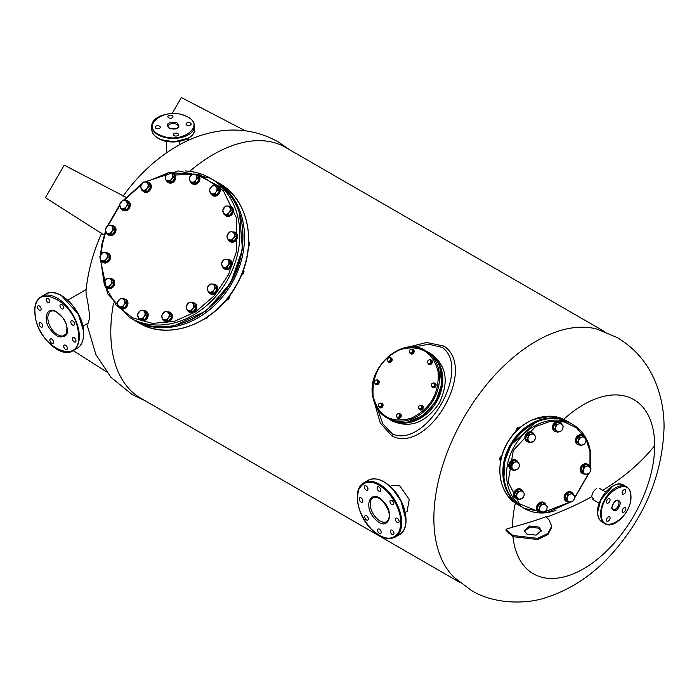 <?xml version="1.0" encoding="UTF-8"?>
<svg xmlns="http://www.w3.org/2000/svg" width="699" height="699" viewBox="0 0 699 699"><rect width="100%" height="100%" fill="white"/><g stroke="black" fill="none" stroke-linecap="round" stroke-linejoin="round"><path stroke-width="1.05" d="M593.879 498.658A6.501 3.748 -60 0 1 592.341 498.946M289.666 149.796L278.176 141.862C260.893 132.233 242.466 128.494 222.894 130.643C207.673 132.417 193.186 137.135 179.433 144.78L172.906 148.599C153.824 160.648 137.179 176.532 122.989 196.244M101.757 233.02C93.142 252.156 87.891 271.544 85.994 291.177L86.178 294.646C87.637 300.666 88.825 308.18 89.717 317.18L88.336 323.069L82.866 326.223M536.264 341.138A144.798 83.6 -60 0 1 597.575 329.281L617.173 337.582C634.054 347.665 646.461 361.654 654.395 379.54C660.939 394.629 664.164 410.645 664.05 427.596C662.381 475.215 644.452 517.88 610.279 555.6C591.45 575.932 569.93 589.947 545.701 597.662C527.352 604.102 494.298 604.731 471.257 590.332L454.263 577.505A144.798 83.6 -60 0 1 433.869 518.475A144.798 83.6 -60 0 1 536.264 341.138M605.745 491.974L599.663 488.461M563.682 419.391A100.525 58.034 -60 0 1 654.675 445.656A100.525 58.034 -60 0 1 587.623 566.312A100.525 58.034 -60 0 1 512.97 536.753M506.024 529.274L512.786 535.486L537.645 538.344L547.876 533.494L551.712 526.181L551.712 527.343L547.867 534.656L537.636 539.506L512.786 536.657L506.024 530.436L506.024 529.274L512.516 527.142A100.525 58.034 -60 0 1 515.355 503.097M512.516 527.142C524.669 523.909 535.862 520.423 546.094 516.683L549.178 520.152L551.712 526.181M593.163 499.724L591.773 496.718C592.044 493.337 593.573 490.689 596.369 488.758M536.15 422.091L511.161 444.87L504.818 461.157L503.927 477.906M439.767 366.958L441.698 384.153L435.818 401.558L423.14 415.582L407.989 421.995M239.591 213.413L242.457 249.421L230.696 282.946L206.327 310.828L174.933 325.419M604.565 331.597L285.568 147.428A144.798 83.6 120 0 0 213.169 154.601A144.798 83.6 120 0 0 189.7 171.299M113.509 303.27A144.798 83.6 120 0 0 110.783 331.938A144.798 83.6 120 0 0 140.77 398.229L459.767 582.398M390.208 486.39L392.052 485.324L399.854 485.91L409.212 499.436L407.106 511.388L405.254 512.463M407.604 347.272L426.6 342.475L443.961 346.092C478.107 368.434 428.435 454.464 392.008 436.071L380.195 422.834L374.865 403.987M526.784 534.062L524.276 530.567L529.554 526.006L538.877 527.081L541.384 530.567L536.098 535.128L526.784 534.062M524.337 531.153L530.025 527.072L538.877 528.243L541.323 531.153M431.126 353.904L428.557 352.418A38.768 31.647 -60 0 1 436.901 401.27A38.768 31.647 -60 0 1 390.697 420.055A38.768 31.647 -60 0 1 389.797 419.566L389.264 419.251A38.768 31.647 -60 0 0 389.797 419.566L392.357 421.043C410.156 428.67 425.752 422.755 439.155 403.297C449.3 381.969 446.626 365.507 431.126 353.904L428.557 352.418A38.768 31.647 -60 0 0 428.024 352.121M377.652 409.264L382.834 423.874L392.357 433.974C425.813 448.959 472.043 368.932 442.327 347.438L428.81 344.24L413.563 347.053M133.745 319.941L138.664 322.789A80.525 65.75 -60 0 0 235.86 285.926A80.525 65.75 -60 0 0 219.18 183.321L219.18 183.321C250.294 200.028 258.263 249.246 235.991 286.005C215.301 323.663 168.695 341.383 138.664 322.789L138.664 322.789C168.686 341.383 215.301 323.672 235.991 286.005M215.047 180.936L219.18 183.321L215.047 180.936A80.525 65.75 -60 0 1 231.727 283.541A80.525 65.75 -60 0 1 134.531 320.404L138.664 322.789M104.195 235.109L45.435 197.668L64.212 165.156L126.012 197.31M245.366 130.835L181.347 97.528L172.094 113.553M187.166 138.909L188.8 140.106M73.212 350.627L106.3 371.711M392.357 421.043L389.797 419.566M383.061 501.104L383.166 501.218C395.914 513.826 387.561 532.804 375.241 519.2L375.136 519.086C362.379 506.478 370.741 487.5 383.061 501.104M387.316 491.572L387.22 491.467C374.489 479.846 365.061 479.06 358.954 489.117C355.223 501.664 359.234 514.866 370.986 528.741L371.082 528.837C383.812 540.467 393.231 541.244 399.347 531.188C403.078 518.649 399.068 505.438 387.316 491.572M377.696 529.484A2.569 1.485 60 0 1 378.098 529.012A2.569 1.485 60 0 1 380.378 530.06A2.569 1.485 60 0 1 381.069 532.979A2.569 1.485 60 0 1 380.667 533.451A2.569 1.485 60 0 1 378.386 532.402A2.569 1.485 60 0 1 377.696 529.484M364.799 516.098A2.569 1.485 60 0 1 365.201 515.626A2.569 1.485 60 0 1 367.482 516.675A2.569 1.485 60 0 1 368.172 519.593A2.569 1.485 60 0 1 367.77 520.065A2.569 1.485 60 0 1 365.49 519.016A2.569 1.485 60 0 1 364.799 516.098M359.33 498.204A2.569 1.485 60 0 1 359.732 497.732A2.569 1.485 60 0 1 362.012 498.78A2.569 1.485 60 0 1 362.694 501.699A2.569 1.485 60 0 1 362.292 502.17A2.569 1.485 60 0 1 360.011 501.122A2.569 1.485 60 0 1 359.33 498.204M364.476 486.286A2.569 1.485 60 0 1 364.878 485.814A2.569 1.485 60 0 1 367.158 486.862A2.569 1.485 60 0 1 367.84 489.781A2.569 1.485 60 0 1 367.438 490.261A2.569 1.485 60 0 1 365.158 489.204A2.569 1.485 60 0 1 364.476 486.286M377.233 487.325A2.569 1.485 60 0 1 377.635 486.854A2.569 1.485 60 0 1 379.915 487.902A2.569 1.485 60 0 1 380.597 490.829A2.569 1.485 60 0 1 380.195 491.301A2.569 1.485 60 0 1 377.914 490.252A2.569 1.485 60 0 1 377.233 487.325M390.121 500.711A2.569 1.485 60 0 1 390.523 500.239A2.569 1.485 60 0 1 392.803 501.288A2.569 1.485 60 0 1 393.493 504.215A2.569 1.485 60 0 1 393.091 504.687A2.569 1.485 60 0 1 390.811 503.638A2.569 1.485 60 0 1 390.121 500.711M395.599 518.606A2.569 1.485 60 0 1 396.001 518.134A2.569 1.485 60 0 1 398.281 519.182A2.569 1.485 60 0 1 398.972 522.109A2.569 1.485 60 0 1 398.57 522.581A2.569 1.485 60 0 1 396.289 521.533A2.569 1.485 60 0 1 395.599 518.606M390.453 530.524A2.569 1.485 60 0 1 390.855 530.052A2.569 1.485 60 0 1 393.135 531.1A2.569 1.485 60 0 1 393.825 534.019A2.569 1.485 60 0 1 393.423 534.499A2.569 1.485 60 0 1 391.143 533.451A2.569 1.485 60 0 1 390.453 530.524M67.253 328.783L67.235 328.609C66.256 323.855 66.816 324.214 63.382 318.281L55.649 311.177C49.393 309.01 46.274 311.64 46.265 319.059L46.283 319.233C46.256 324.991 50.118 330.802 57.868 336.665C65.19 337.669 68.319 335.039 67.253 328.783M78.402 333.746L78.393 333.598C76.593 300.255 30.8 279.617 35.116 314.096L35.125 314.244C36.925 347.586 82.718 368.224 78.402 333.746M40.682 322.685A2.569 1.485 60 0 1 42.517 324.921A2.569 1.485 60 0 1 42.167 327.106A2.569 1.485 60 0 1 41.084 327.088A2.569 1.485 60 0 1 39.249 324.852A2.569 1.485 60 0 1 39.598 322.667A2.569 1.485 60 0 1 40.682 322.685M39.127 305.865A2.569 1.485 60 0 1 40.961 308.093A2.569 1.485 60 0 1 40.612 310.277A2.569 1.485 60 0 1 39.528 310.26A2.569 1.485 60 0 1 37.694 308.023A2.569 1.485 60 0 1 38.043 305.839A2.569 1.485 60 0 1 39.127 305.865M47.785 298.324A2.569 1.485 60 0 1 49.62 300.561A2.569 1.485 60 0 1 49.271 302.746A2.569 1.485 60 0 1 48.187 302.719A2.569 1.485 60 0 1 46.352 300.491A2.569 1.485 60 0 1 46.702 298.298A2.569 1.485 60 0 1 47.785 298.324M61.573 304.493A2.569 1.485 60 0 1 63.417 306.73A2.569 1.485 60 0 1 63.067 308.914A2.569 1.485 60 0 1 61.984 308.888A2.569 1.485 60 0 1 60.149 306.66A2.569 1.485 60 0 1 60.498 304.476A2.569 1.485 60 0 1 61.573 304.493M72.434 320.754A2.569 1.485 60 0 1 74.269 322.99A2.569 1.485 60 0 1 73.919 325.175A2.569 1.485 60 0 1 72.836 325.157A2.569 1.485 60 0 1 71.001 322.921A2.569 1.485 60 0 1 71.35 320.736A2.569 1.485 60 0 1 72.434 320.754M73.989 337.582A2.569 1.485 60 0 1 75.824 339.819A2.569 1.485 60 0 1 75.475 342.003A2.569 1.485 60 0 1 74.391 341.986A2.569 1.485 60 0 1 72.556 339.749A2.569 1.485 60 0 1 72.906 337.565A2.569 1.485 60 0 1 73.989 337.582M65.33 345.123A2.569 1.485 60 0 1 67.165 347.351A2.569 1.485 60 0 1 66.816 349.544A2.569 1.485 60 0 1 65.741 349.517A2.569 1.485 60 0 1 63.897 347.281A2.569 1.485 60 0 1 64.247 345.096A2.569 1.485 60 0 1 65.33 345.123M51.534 338.954A2.569 1.485 60 0 1 53.369 341.182A2.569 1.485 60 0 1 53.019 343.375A2.569 1.485 60 0 1 51.944 343.349A2.569 1.485 60 0 1 50.101 341.112A2.569 1.485 60 0 1 50.459 338.928A2.569 1.485 60 0 1 51.534 338.954M176.812 122.648L176.934 122.701C181.05 127.419 178.577 129.402 169.516 128.66L169.394 128.607C165.279 123.898 167.751 121.906 176.812 122.648M185.191 115.851L185.095 115.816C163.907 106.344 138.551 127.131 161.137 135.457L161.233 135.501C182.422 144.973 207.778 124.177 185.191 115.851M161.233 139.686L174.165 141.845L188.075 138.227M155.624 126.379A2.569 1.485 180 0 1 158.498 125.82A2.569 1.485 180 0 1 160.289 127.227A2.569 1.485 180 0 1 159.826 128.074A2.569 1.485 180 0 1 156.952 128.642A2.569 1.485 180 0 1 155.161 127.227A2.569 1.485 180 0 1 155.624 126.379M168.337 115.894A2.569 1.485 180 0 1 171.211 115.326A2.569 1.485 180 0 1 173.002 116.742A2.569 1.485 180 0 1 172.539 117.589A2.569 1.485 180 0 1 169.674 118.157A2.569 1.485 180 0 1 167.874 116.742A2.569 1.485 180 0 1 168.337 115.894M186.502 123.234A2.569 1.485 180 0 1 189.377 122.675A2.569 1.485 180 0 1 191.168 124.081A2.569 1.485 180 0 1 190.705 124.938A2.569 1.485 180 0 1 187.83 125.497A2.569 1.485 180 0 1 186.039 124.081A2.569 1.485 180 0 1 186.502 123.234M173.789 133.719A2.569 1.485 180 0 1 176.664 133.16A2.569 1.485 180 0 1 178.455 134.566A2.569 1.485 180 0 1 177.992 135.423A2.569 1.485 180 0 1 175.117 135.982A2.569 1.485 180 0 1 173.326 134.566A2.569 1.485 180 0 1 173.789 133.719M620.598 502.869L620.598 502.974C617.54 511.336 614.543 513.022 611.608 508.059L611.608 507.946C614.666 499.593 617.663 497.898 620.598 502.869M630.813 497.05L630.813 496.963C631.73 474.577 600.572 492.48 601.393 513.87L601.393 513.957C600.476 536.351 631.634 518.44 630.813 497.05M608.261 498.841A2.569 1.485 -60 0 1 609.545 498.71A2.569 1.485 -60 0 1 609.939 500.772A2.569 1.485 -60 0 1 608.261 503.027A2.569 1.485 -60 0 1 606.985 503.158A2.569 1.485 -60 0 1 606.592 501.104A2.569 1.485 -60 0 1 608.261 498.841M623.945 489.789A2.569 1.485 -60 0 1 625.221 489.667A2.569 1.485 -60 0 1 625.614 491.72A2.569 1.485 -60 0 1 623.945 493.983A2.569 1.485 -60 0 1 622.66 494.106A2.569 1.485 -60 0 1 622.267 492.052A2.569 1.485 -60 0 1 623.945 489.789M623.945 507.893A2.569 1.485 -60 0 1 625.221 507.762A2.569 1.485 -60 0 1 625.614 509.824A2.569 1.485 -60 0 1 623.945 512.079A2.569 1.485 -60 0 1 622.66 512.21A2.569 1.485 -60 0 1 622.267 510.156A2.569 1.485 -60 0 1 623.945 507.893M608.261 516.945A2.569 1.485 -60 0 1 609.545 516.814A2.569 1.485 -60 0 1 609.939 518.868A2.569 1.485 -60 0 1 608.261 521.131A2.569 1.485 -60 0 1 606.985 521.262A2.569 1.485 -60 0 1 606.592 519.2A2.569 1.485 -60 0 1 608.261 516.945M589.965 467.072L589.982 451.397L586.103 439.47M585.666 438.64L576.623 427.893L564.189 421.925L549.886 421.488L535.478 426.626L513.258 450.479L508.138 482.109L519.401 503.839L541.105 512.507M542.913 512.516L569.301 502.415M574.735 497.478L588.514 473.599M511.074 467.43L512.55 462.773L514.988 462.17A4.273 3.512 -60 0 1 518.475 462.913A4.273 3.512 -60 0 1 519.287 464.652A4.273 3.512 -60 0 1 519.121 466.766L518.055 468.907L513.826 470.488L509.545 466.548L511.021 461.89L515.242 460.309L519.532 464.258L519.121 466.766A4.273 3.512 -60 0 1 516.264 469.885A4.273 3.512 -60 0 1 512.778 469.143L509.545 466.548M513.826 470.488L512.778 469.143A4.273 3.512 -60 0 1 512.14 465.289A4.273 3.512 -60 0 1 514.988 462.17L516.771 461.191M512.55 462.773L511.021 461.89M521.026 489.335A5.277 4.334 120 0 0 520.816 489.213A5.277 4.334 120 0 0 515.722 490.025A5.277 4.334 120 0 0 513.66 495.469A5.277 4.334 120 0 0 515.539 498.343A5.277 4.334 120 0 0 515.757 498.457M517.828 499.077A5.277 4.334 -60 0 1 515.967 498.588A5.277 4.334 -60 0 1 514.08 495.713A5.277 4.334 -60 0 1 516.142 490.27A5.277 4.334 -60 0 1 521.236 489.449A5.277 4.334 -60 0 1 522.931 491.563M515.906 496.491L517.374 491.834L519.811 491.231A4.273 3.512 -60 0 1 523.306 491.974A4.273 3.512 -60 0 1 524.119 493.712A4.273 3.512 -60 0 1 523.944 495.827L522.887 497.968L518.658 499.549L514.377 495.608L515.845 490.951L520.073 489.37L524.355 493.319L523.944 495.827A4.273 3.512 -60 0 1 521.096 498.946A4.273 3.512 -60 0 1 517.61 498.204L514.377 495.608M518.658 499.549L517.61 498.204A4.273 3.512 -60 0 1 516.963 494.35A4.273 3.512 -60 0 1 519.811 491.231L521.603 490.252M517.374 491.834L515.845 490.951M571.52 492.218A5.277 4.334 120 0 0 571.31 492.087A5.277 4.334 120 0 0 566.216 492.909A5.277 4.334 120 0 0 564.154 498.352A5.277 4.334 120 0 0 566.041 501.227A5.277 4.334 120 0 0 566.26 501.34M568.331 501.952A5.277 4.334 -60 0 1 566.461 501.471A5.277 4.334 -60 0 1 564.582 498.597A5.277 4.334 -60 0 1 566.636 493.153A5.277 4.334 -60 0 1 571.738 492.332A5.277 4.334 -60 0 1 573.425 494.446M538.824 509.72L540.292 505.071L542.73 504.468A4.273 3.512 -60 0 1 546.225 505.202A4.273 3.512 -60 0 1 547.037 506.95A4.273 3.512 -60 0 1 546.863 509.064L545.805 511.196L541.576 512.786L537.286 508.837L538.763 504.189L542.992 502.598L547.273 506.548L546.863 509.064A4.273 3.512 -60 0 1 544.014 512.175A4.273 3.512 -60 0 1 540.528 511.441L537.286 508.837M541.576 512.786L540.528 511.441A4.273 3.512 -60 0 1 539.881 507.579A4.273 3.512 -60 0 1 542.73 504.468L544.521 503.481M540.292 505.071L538.763 504.189M587.606 464.354A5.277 4.334 120 0 0 587.405 464.223A5.277 4.334 120 0 0 582.302 465.036A5.277 4.334 120 0 0 580.249 470.488A5.277 4.334 120 0 0 582.127 473.354A5.277 4.334 120 0 0 582.346 473.468M584.416 474.088A5.277 4.334 -60 0 1 582.555 473.599A5.277 4.334 -60 0 1 580.668 470.733A5.277 4.334 -60 0 1 582.73 465.281A5.277 4.334 -60 0 1 587.824 464.468A5.277 4.334 -60 0 1 589.519 466.583M582.783 435.294A5.277 4.334 120 0 0 582.573 435.162A5.277 4.334 120 0 0 577.479 435.975A5.277 4.334 120 0 0 575.417 441.427A5.277 4.334 120 0 0 577.304 444.293A5.277 4.334 120 0 0 577.514 444.407M579.593 445.027A5.277 4.334 -60 0 1 577.724 444.538A5.277 4.334 -60 0 1 575.836 441.672A5.277 4.334 -60 0 1 577.898 436.22A5.277 4.334 -60 0 1 582.992 435.407A5.277 4.334 -60 0 1 584.687 437.522M516.194 460.274A5.277 4.334 120 0 0 515.984 460.152A5.277 4.334 120 0 0 510.89 460.964A5.277 4.334 120 0 0 508.828 466.408A5.277 4.334 120 0 0 510.716 469.282A5.277 4.334 120 0 0 510.925 469.396M513.005 470.016A5.277 4.334 -60 0 1 511.135 469.527A5.277 4.334 -60 0 1 509.248 466.652A5.277 4.334 -60 0 1 511.31 461.209A5.277 4.334 -60 0 1 516.412 460.388A5.277 4.334 -60 0 1 518.099 462.502M543.936 502.572A5.277 4.334 120 0 0 543.735 502.441A5.277 4.334 120 0 0 538.632 503.254A5.277 4.334 120 0 0 536.579 508.706A5.277 4.334 120 0 0 538.457 511.572A5.277 4.334 120 0 0 538.676 511.685M540.746 512.306A5.277 4.334 -60 0 1 538.877 511.817A5.277 4.334 -60 0 1 536.998 508.942A5.277 4.334 -60 0 1 539.06 503.498A5.277 4.334 -60 0 1 544.154 502.686A5.277 4.334 -60 0 1 545.849 504.8M566.4 499.374L567.876 494.717L570.314 494.114A4.273 3.512 -60 0 1 573.8 494.857A4.273 3.512 -60 0 1 574.613 496.596A4.273 3.512 -60 0 1 574.447 498.71L573.381 500.851L569.161 502.432L564.871 498.483L566.347 493.835L570.567 492.253L574.858 496.203L574.447 498.71A4.273 3.512 -60 0 1 571.599 501.83A4.273 3.512 -60 0 1 568.104 501.087L564.871 498.483M569.161 502.432L568.104 501.087A4.273 3.512 -60 0 1 567.466 497.234A4.273 3.512 -60 0 1 570.314 494.114L572.105 493.136M567.876 494.717L566.347 493.835M554.744 429.212L556.221 424.564L558.658 423.952A4.273 3.512 -60 0 1 562.145 424.695A4.273 3.512 -60 0 1 562.957 426.442A4.273 3.512 -60 0 1 562.791 428.548L561.725 430.689L557.496 432.279L553.215 428.33L554.691 423.681L558.912 422.091L563.202 426.041L562.791 428.548A4.273 3.512 -60 0 1 559.943 431.667A4.273 3.512 -60 0 1 556.448 430.933L553.215 428.33M557.496 432.279L556.448 430.933A4.273 3.512 -60 0 1 555.81 427.072A4.273 3.512 -60 0 1 558.658 423.952L560.449 422.974M556.221 424.564L554.691 423.681M527.168 439.557L528.636 434.909L531.074 434.306A4.273 3.512 -60 0 1 534.569 435.04A4.273 3.512 -60 0 1 535.373 436.788A4.273 3.512 -60 0 1 535.207 438.902L534.141 441.034L529.921 442.624L525.631 438.675L527.107 434.027L531.336 432.436L535.617 436.386L535.207 438.902A4.273 3.512 -60 0 1 532.358 442.021A4.273 3.512 -60 0 1 528.863 441.279L525.631 438.675M529.921 442.624L528.863 441.279A4.273 3.512 -60 0 1 528.226 437.425A4.273 3.512 -60 0 1 531.074 434.306L532.865 433.328M528.636 434.909L527.107 434.027M582.494 471.502L583.962 466.853L586.4 466.25A4.273 3.512 -60 0 1 589.895 466.984A4.273 3.512 -60 0 1 590.707 468.732A4.273 3.512 -60 0 1 590.533 470.846L589.475 472.978L585.246 474.569L580.965 470.619L582.433 465.971L586.662 464.381L590.943 468.33L590.533 470.846A4.273 3.512 -60 0 1 587.684 473.966A4.273 3.512 -60 0 1 584.198 473.223L580.965 470.619M585.246 474.569L584.198 473.223A4.273 3.512 -60 0 1 583.551 469.37A4.273 3.512 -60 0 1 586.4 466.25L588.191 465.272M583.962 466.853L582.433 465.971M577.662 442.441L579.139 437.792L581.577 437.19A4.273 3.512 -60 0 1 585.063 437.923A4.273 3.512 -60 0 1 585.876 439.671A4.273 3.512 -60 0 1 585.71 441.785L584.644 443.917L580.415 445.508L576.133 441.558L577.601 436.91L581.83 435.32L586.12 439.269L585.71 441.785A4.273 3.512 -60 0 1 582.852 444.905A4.273 3.512 -60 0 1 579.366 444.162L576.133 441.558M580.415 445.508L579.366 444.162A4.273 3.512 -60 0 1 578.728 440.309A4.273 3.512 -60 0 1 581.577 437.19L583.359 436.211M579.139 437.792L577.601 436.91M532.28 432.41A5.277 4.334 120 0 0 532.079 432.279A5.277 4.334 120 0 0 526.976 433.1A5.277 4.334 120 0 0 524.923 438.544A5.277 4.334 120 0 0 526.801 441.41A5.277 4.334 120 0 0 527.02 441.532M529.091 442.144A5.277 4.334 -60 0 1 527.221 441.654A5.277 4.334 -60 0 1 525.342 438.789A5.277 4.334 -60 0 1 527.396 433.336A5.277 4.334 -60 0 1 532.498 432.524A5.277 4.334 -60 0 1 534.193 434.638M559.864 422.056A5.277 4.334 120 0 0 559.654 421.934A5.277 4.334 120 0 0 554.56 422.746A5.277 4.334 120 0 0 552.498 428.19A5.277 4.334 120 0 0 554.386 431.065A5.277 4.334 120 0 0 554.595 431.178M556.675 431.799A5.277 4.334 -60 0 1 554.805 431.309A5.277 4.334 -60 0 1 552.926 428.435A5.277 4.334 -60 0 1 554.98 422.991A5.277 4.334 -60 0 1 560.082 422.179A5.277 4.334 -60 0 1 561.769 424.293M515.591 431.79L516.517 429.186L518.142 427.281L520.755 426.993M519.488 428.059L518.142 427.281M500.388 462.668L499.741 458.107L502.004 455.399M501.096 458.894L499.741 458.107M438.09 371.615C432.786 351.518 420.099 344.196 400.038 349.649C380.64 359.164 371.676 374.699 373.135 396.254C378.447 416.351 391.125 423.673 411.187 418.22C430.584 408.705 439.557 393.17 438.09 371.615M388.522 361.584L387.333 360.265L387.971 358.246L388.74 357.818A1.852 1.512 120 0 1 390.523 359.802L390.339 360.894L391.003 361.278L391.65 359.26L389.797 357.556L390.986 358.884L390.523 359.802A1.852 1.512 120 0 1 389.291 361.156L388.522 361.584L389.177 361.968L391.003 361.278M391.65 359.26L390.986 358.884M390.339 360.894L389.291 361.156A1.852 1.512 120 0 1 388.74 357.818L389.797 357.556M388.74 362.117A2.42 1.975 -60 0 0 388.862 362.204A2.42 1.975 -60 0 0 391.195 361.82A2.42 1.975 -60 0 0 392.148 359.321A2.42 1.975 -60 0 0 391.291 358.002A2.42 1.975 -60 0 0 391.16 357.94M389.955 357.652A2.42 1.975 120 0 1 391.029 357.853A2.42 1.975 120 0 1 391.886 359.172A2.42 1.975 120 0 1 390.942 361.671A2.42 1.975 120 0 1 388.609 362.056A2.42 1.975 120 0 1 387.77 360.824M410.488 353.257L409.308 351.929L409.946 349.919L410.715 349.491A1.852 1.512 120 0 1 412.489 351.475L412.314 352.558L412.978 352.943L413.616 350.933L411.772 349.229L412.952 350.548L412.489 351.475A1.852 1.512 120 0 1 411.257 352.829L410.488 353.257L411.152 353.633L412.978 352.943M413.616 350.933L412.952 350.548M412.314 352.558L411.257 352.829A1.852 1.512 120 0 1 410.715 349.491L411.772 349.229M428.697 363.76L427.508 362.44L428.146 360.431L428.915 359.994A1.852 1.512 120 0 1 430.698 361.977L430.514 363.069L431.178 363.454L431.825 361.435L429.972 359.732L431.161 361.06L430.698 361.977A1.852 1.512 120 0 1 429.466 363.331L428.697 363.76L429.352 364.144L431.178 363.454M431.825 361.435L431.161 361.06M430.514 363.069L429.466 363.331A1.852 1.512 120 0 1 428.915 359.994L429.972 359.732M375.643 383.882L374.463 382.554L375.101 380.544L375.87 380.116A1.852 1.512 120 0 1 377.652 382.1L377.469 383.192L378.133 383.568L378.771 381.558L376.927 379.854L378.115 381.173L377.652 382.1A1.852 1.512 120 0 1 376.412 383.454L375.643 383.882L376.307 384.267L378.133 383.568M378.771 381.558L378.115 381.173M377.469 383.192L376.412 383.454A1.852 1.512 120 0 1 375.87 380.116L376.927 379.854M379.417 407.071L378.229 405.752L378.875 403.742L379.644 403.314A1.852 1.512 120 0 1 381.418 405.298L381.243 406.381L381.899 406.766L382.545 404.747L380.702 403.043L381.881 404.372L381.418 405.298A1.852 1.512 120 0 1 380.186 406.643L379.417 407.071L380.081 407.456L381.899 406.766M382.545 404.747L381.881 404.372M381.243 406.381L380.186 406.643A1.852 1.512 120 0 1 379.644 403.314L380.702 403.043M419.592 409.256L418.404 407.928L419.051 405.918L419.819 405.49A1.852 1.512 120 0 1 421.593 407.473L421.418 408.557L422.074 408.941L422.72 406.932L420.877 405.219L422.056 406.547L421.593 407.473A1.852 1.512 120 0 1 420.361 408.819L419.592 409.256L420.256 409.631L422.074 408.941M422.72 406.932L422.056 406.547M421.418 408.557L420.361 408.819A1.852 1.512 120 0 1 419.819 405.49L420.877 405.219M397.617 417.583L396.438 416.263L397.076 414.245L397.845 413.817A1.852 1.512 120 0 1 399.618 415.8L399.444 416.892L400.108 417.277L400.745 415.258L398.902 413.555L400.081 414.874L399.618 415.8A1.852 1.512 120 0 1 398.386 417.154L397.617 417.583L398.281 417.967L400.108 417.277M400.745 415.258L400.081 414.874M399.444 416.892L398.386 417.154A1.852 1.512 120 0 1 397.845 413.817L398.902 413.555M432.463 386.958L431.283 385.638L431.921 383.62L432.69 383.192A1.852 1.512 120 0 1 434.463 385.175L434.289 386.267L434.953 386.652L435.591 384.633L433.747 382.93L434.927 384.249L434.463 385.175A1.852 1.512 120 0 1 433.231 386.53L432.463 386.958L433.127 387.342L434.953 386.652M435.591 384.633L434.927 384.249M434.289 386.267L433.231 386.53A1.852 1.512 120 0 1 432.69 383.192L433.747 382.93M410.715 353.79A2.42 1.975 -60 0 0 410.837 353.869A2.42 1.975 -60 0 0 413.17 353.484A2.42 1.975 -60 0 0 414.114 350.985A2.42 1.975 -60 0 0 413.258 349.675A2.42 1.975 -60 0 0 413.126 349.605M411.929 349.317A2.42 1.975 120 0 1 413.004 349.526A2.42 1.975 120 0 1 413.86 350.837A2.42 1.975 120 0 1 412.908 353.336A2.42 1.975 120 0 1 410.584 353.72A2.42 1.975 120 0 1 409.745 352.497M428.915 364.301A2.42 1.975 -60 0 0 429.037 364.38A2.42 1.975 -60 0 0 431.37 363.996A2.42 1.975 -60 0 0 432.323 361.497A2.42 1.975 -60 0 0 431.466 360.177A2.42 1.975 -60 0 0 431.335 360.116M430.13 359.828A2.42 1.975 120 0 1 431.204 360.029A2.42 1.975 120 0 1 432.061 361.348A2.42 1.975 120 0 1 431.117 363.847A2.42 1.975 120 0 1 428.784 364.231A2.42 1.975 120 0 1 427.945 363.008M375.87 384.415A2.42 1.975 -60 0 0 375.992 384.494A2.42 1.975 -60 0 0 378.325 384.109A2.42 1.975 -60 0 0 379.277 381.61A2.42 1.975 -60 0 0 378.421 380.3A2.42 1.975 -60 0 0 378.29 380.23M377.084 379.941A2.42 1.975 120 0 1 378.159 380.151A2.42 1.975 120 0 1 379.015 381.462A2.42 1.975 120 0 1 378.072 383.961A2.42 1.975 120 0 1 375.739 384.345A2.42 1.975 120 0 1 374.9 383.122M379.636 407.613A2.42 1.975 -60 0 0 379.767 407.692A2.42 1.975 -60 0 0 382.091 407.307A2.42 1.975 -60 0 0 383.043 404.808A2.42 1.975 -60 0 0 382.187 403.489A2.42 1.975 -60 0 0 382.056 403.428M380.859 403.14A2.42 1.975 120 0 1 381.934 403.349A2.42 1.975 120 0 1 382.79 404.66A2.42 1.975 120 0 1 381.837 407.159A2.42 1.975 120 0 1 379.505 407.543A2.42 1.975 120 0 1 378.666 406.32M419.811 409.789A2.42 1.975 -60 0 0 419.942 409.867A2.42 1.975 -60 0 0 422.266 409.483A2.42 1.975 -60 0 0 423.218 406.984A2.42 1.975 -60 0 0 422.362 405.673A2.42 1.975 -60 0 0 422.231 405.603M421.034 405.315A2.42 1.975 120 0 1 422.109 405.525A2.42 1.975 120 0 1 422.965 406.835A2.42 1.975 120 0 1 422.013 409.334A2.42 1.975 120 0 1 419.68 409.719A2.42 1.975 120 0 1 418.841 408.496M397.845 418.116A2.42 1.975 -60 0 0 397.967 418.203A2.42 1.975 -60 0 0 400.3 417.819A2.42 1.975 -60 0 0 401.243 415.32A2.42 1.975 -60 0 0 400.387 414A2.42 1.975 -60 0 0 400.256 413.93M399.059 413.651A2.42 1.975 120 0 1 400.134 413.852A2.42 1.975 120 0 1 400.99 415.171A2.42 1.975 120 0 1 400.038 417.67A2.42 1.975 120 0 1 397.714 418.054A2.42 1.975 120 0 1 396.866 416.822M432.69 387.491A2.42 1.975 -60 0 0 432.812 387.569A2.42 1.975 -60 0 0 435.145 387.194A2.42 1.975 -60 0 0 436.089 384.686A2.42 1.975 -60 0 0 435.232 383.375A2.42 1.975 -60 0 0 435.101 383.305M433.904 383.017A2.42 1.975 120 0 1 434.979 383.227A2.42 1.975 120 0 1 435.835 384.546A2.42 1.975 120 0 1 434.883 387.045A2.42 1.975 120 0 1 432.55 387.421A2.42 1.975 120 0 1 431.711 386.197M105.261 286.607L116.191 305.122L132.513 317.818L152.574 323.419L174.348 321.348L195.641 311.824L214.287 295.808L228.407 274.908L236.568 251.256L236.542 218.071L223.339 190.705L199.547 174.523L169.857 172.714M167.428 173.221L145.689 182.011M141.041 184.982L123.906 200.403M119.739 205.585L108.328 225.279M105.811 231.762L102.465 243.995L101.023 254.384M100.77 260.194L104.064 283.112M101.093 260.849L99.826 256.655L102.727 252.689L104.483 252.61A4.273 3.486 120 0 1 107.2 254.82A4.273 3.486 120 0 1 107.27 256.882A4.273 3.486 120 0 1 106.379 258.901L105.261 261.077L106.816 261.976L109.708 258.001L108.45 253.807L106.895 252.907L108.162 257.11L106.379 258.901A4.273 3.486 120 0 1 102.849 260.771L101.093 260.849L102.648 261.749L106.816 261.976M109.708 258.001L108.162 257.11M105.261 261.077L102.849 260.771A4.273 3.486 120 0 1 100.132 258.56A4.273 3.486 120 0 1 100.953 254.48A4.273 3.486 120 0 1 104.483 252.61L106.895 252.907M120.551 308.556A5.277 4.308 -60 0 0 120.761 308.687A5.277 4.308 -60 0 0 127.856 304.362A5.277 4.308 -60 0 0 126.038 299.556A5.277 4.308 -60 0 0 125.82 299.434M123.33 298.849A5.277 4.308 120 0 1 125.61 299.303A5.277 4.308 120 0 1 127.428 304.117A5.277 4.308 120 0 1 120.333 308.442A5.277 4.308 120 0 1 119.127 307.298M120.892 208.66L119.625 204.466L122.526 200.499L124.282 200.421A4.273 3.486 120 0 1 126.991 202.631A4.273 3.486 120 0 1 127.069 204.693A4.273 3.486 120 0 1 126.178 206.712L125.06 208.887L126.615 209.787L129.507 205.812L128.249 201.618L126.694 200.718L127.961 204.921L126.178 206.712A4.273 3.486 120 0 1 122.648 208.59L120.892 208.66L122.447 209.56L126.615 209.787M129.507 205.812L127.961 204.921M125.06 208.887L122.648 208.59A4.273 3.486 120 0 1 119.931 206.371A4.273 3.486 120 0 1 120.744 202.291A4.273 3.486 120 0 1 124.282 200.421L126.694 200.718M106.571 233.466L105.313 229.272L108.205 225.296L109.961 225.218A4.273 3.486 120 0 1 112.679 227.428A4.273 3.486 120 0 1 112.749 229.499A4.273 3.486 120 0 1 111.857 231.518L110.739 233.693L112.294 234.584L115.195 230.618L113.928 226.424L112.373 225.524L113.64 229.718L111.857 231.518A4.273 3.486 120 0 1 108.328 233.387L106.571 233.466L108.127 234.366L112.294 234.584M115.195 230.618L113.64 229.718M110.739 233.693L108.328 233.387A4.273 3.486 120 0 1 105.61 231.177A4.273 3.486 120 0 1 106.431 227.096A4.273 3.486 120 0 1 109.961 225.218L112.373 225.524M118.515 306.948L117.249 302.754L120.149 298.779L121.906 298.7A4.273 3.486 120 0 1 124.623 300.911A4.273 3.486 120 0 1 124.693 302.982A4.273 3.486 120 0 1 123.802 305L122.683 307.176L124.239 308.067L127.139 304.1L125.872 299.906L124.317 299.006L125.584 303.2L123.802 305A4.273 3.486 120 0 1 120.272 306.87L118.515 306.948L120.071 307.848L124.239 308.067M127.139 304.1L125.584 303.2M122.683 307.176L120.272 306.87A4.273 3.486 120 0 1 117.554 304.659A4.273 3.486 120 0 1 118.376 300.579A4.273 3.486 120 0 1 121.906 298.7L124.317 299.006M242.361 274.707A2.848 2.324 -60 0 0 243.663 272.645A2.848 2.324 -60 0 0 243.706 272.365M222.693 267.437L221.434 263.243L224.335 259.268L226.083 259.198A4.273 3.486 120 0 1 228.8 261.409A4.273 3.486 120 0 1 228.87 263.471A4.273 3.486 120 0 1 227.979 265.489L226.86 267.665L228.416 268.565L231.317 264.589L230.05 260.395L228.494 259.495L229.761 263.698L227.979 265.489A4.273 3.486 120 0 1 224.449 267.359L222.693 267.437L224.248 268.337L228.416 268.565M231.317 264.589L229.761 263.698M226.86 267.665L224.449 267.359A4.273 3.486 120 0 1 221.732 265.148A4.273 3.486 120 0 1 222.553 261.068A4.273 3.486 120 0 1 226.083 259.198L228.494 259.495M229.499 295.782L229.246 297.905L227.769 299.679A2.848 2.324 -60 0 0 229.176 298.01M208.381 292.243L207.114 288.04L210.015 284.074L211.762 283.995A4.273 3.486 120 0 1 214.479 286.206A4.273 3.486 120 0 1 214.558 288.276A4.273 3.486 120 0 1 213.658 290.286L212.54 292.47L214.095 293.362L216.996 289.395L215.729 285.192L214.174 284.301L215.441 288.495L213.658 290.286A4.273 3.486 120 0 1 210.128 292.165L208.381 292.243L209.927 293.134L214.095 293.362M216.996 289.395L215.441 288.495M212.54 292.47L210.128 292.165A4.273 3.486 120 0 1 207.411 289.954A4.273 3.486 120 0 1 208.232 285.865A4.273 3.486 120 0 1 211.762 283.995L214.174 284.301M105.287 286.66L104.02 282.457L106.921 278.49L108.677 278.412A4.273 3.486 120 0 1 111.394 280.622A4.273 3.486 120 0 1 111.464 282.693A4.273 3.486 120 0 1 110.573 284.703L109.455 286.878L111.01 287.778L113.902 283.811L112.644 279.609L111.089 278.718L112.356 282.912L110.573 284.703A4.273 3.486 120 0 1 107.043 286.581L105.287 286.66L106.842 287.551L111.01 287.778M113.902 283.811L112.356 282.912M109.455 286.878L107.043 286.581A4.273 3.486 120 0 1 104.326 284.371A4.273 3.486 120 0 1 105.147 280.282A4.273 3.486 120 0 1 108.677 278.412L111.089 278.718M162.954 319.95L161.687 315.756L164.588 311.78L166.345 311.702A4.273 3.486 120 0 1 169.053 313.912A4.273 3.486 120 0 1 169.132 315.983A4.273 3.486 120 0 1 168.241 318.001L167.122 320.177L168.677 321.068L171.57 317.101L170.311 312.907L168.756 312.007L170.023 316.201L168.241 318.001A4.273 3.486 120 0 1 164.711 319.871L162.954 319.95L164.51 320.85L168.677 321.068M171.57 317.101L170.023 316.201M167.122 320.177L164.711 319.871A4.273 3.486 120 0 1 161.993 317.661A4.273 3.486 120 0 1 162.806 313.58A4.273 3.486 120 0 1 166.345 311.702L168.756 312.007M103.129 262.457A5.277 4.308 -60 0 0 103.338 262.588A5.277 4.308 -60 0 0 110.425 258.263A5.277 4.308 -60 0 0 108.616 253.457A5.277 4.308 -60 0 0 108.397 253.344M105.907 252.75A5.277 4.308 120 0 1 108.188 253.213A5.277 4.308 120 0 1 110.005 258.018A5.277 4.308 120 0 1 102.91 262.343A5.277 4.308 120 0 1 101.705 261.208M140.805 320.247A5.277 4.308 -60 0 0 141.015 320.378A5.277 4.308 -60 0 0 148.101 316.053A5.277 4.308 -60 0 0 146.283 311.247A5.277 4.308 -60 0 0 146.065 311.134M143.575 310.539A5.277 4.308 120 0 1 145.855 311.003A5.277 4.308 120 0 1 147.672 315.808A5.277 4.308 120 0 1 140.586 320.133A5.277 4.308 120 0 1 139.381 318.989M122.928 210.268A5.277 4.308 -60 0 0 123.138 210.399A5.277 4.308 -60 0 0 130.224 206.074A5.277 4.308 -60 0 0 128.406 201.268A5.277 4.308 -60 0 0 128.188 201.155M125.706 200.561A5.277 4.308 120 0 1 127.978 201.024A5.277 4.308 120 0 1 129.796 205.829A5.277 4.308 120 0 1 122.709 210.154A5.277 4.308 120 0 1 121.504 209.018M189.438 312.287A5.277 4.308 -60 0 0 189.647 312.418A5.277 4.308 -60 0 0 196.734 308.093A5.277 4.308 -60 0 0 194.916 303.287A5.277 4.308 -60 0 0 194.698 303.174M192.208 302.58A5.277 4.308 120 0 1 194.488 303.043A5.277 4.308 120 0 1 196.305 307.848A5.277 4.308 120 0 1 189.219 312.173A5.277 4.308 120 0 1 188.014 311.029M107.323 288.268A5.277 4.308 -60 0 0 107.532 288.399A5.277 4.308 -60 0 0 114.619 284.074A5.277 4.308 -60 0 0 112.801 279.259A5.277 4.308 -60 0 0 112.591 279.146M110.101 278.56A5.277 4.308 120 0 1 112.382 279.015A5.277 4.308 120 0 1 114.199 283.82A5.277 4.308 120 0 1 107.104 288.145A5.277 4.308 120 0 1 105.899 287.009M164.99 321.557A5.277 4.308 -60 0 0 165.2 321.689A5.277 4.308 -60 0 0 172.286 317.363A5.277 4.308 -60 0 0 170.469 312.558A5.277 4.308 -60 0 0 170.25 312.436M167.769 311.85A5.277 4.308 120 0 1 170.049 312.313A5.277 4.308 120 0 1 171.858 317.119A5.277 4.308 120 0 1 164.772 321.444A5.277 4.308 120 0 1 163.566 320.299M143.907 191.832A5.277 4.308 -60 0 0 144.116 191.963A5.277 4.308 -60 0 0 151.202 187.638A5.277 4.308 -60 0 0 149.385 182.832A5.277 4.308 -60 0 0 149.167 182.719M146.676 182.124A5.277 4.308 120 0 1 148.957 182.588A5.277 4.308 120 0 1 150.774 187.393A5.277 4.308 120 0 1 143.688 191.718A5.277 4.308 120 0 1 142.482 190.574M224.728 269.045A5.277 4.308 -60 0 0 224.938 269.176A5.277 4.308 -60 0 0 232.033 264.851A5.277 4.308 -60 0 0 230.216 260.045A5.277 4.308 -60 0 0 229.997 259.932M227.507 259.338A5.277 4.308 120 0 1 229.788 259.801A5.277 4.308 120 0 1 231.605 264.606A5.277 4.308 120 0 1 224.51 268.932A5.277 4.308 120 0 1 223.304 267.796M210.408 293.851A5.277 4.308 -60 0 0 210.617 293.982A5.277 4.308 -60 0 0 217.712 289.657A5.277 4.308 -60 0 0 215.895 284.843A5.277 4.308 -60 0 0 215.676 284.729M213.186 284.144A5.277 4.308 120 0 1 215.467 284.598A5.277 4.308 120 0 1 217.284 289.403A5.277 4.308 120 0 1 210.198 293.737A5.277 4.308 120 0 1 208.992 292.593M108.607 235.074A5.277 4.308 -60 0 0 108.817 235.205A5.277 4.308 -60 0 0 115.912 230.88A5.277 4.308 -60 0 0 114.094 226.074A5.277 4.308 -60 0 0 113.876 225.952M111.386 225.366A5.277 4.308 120 0 1 113.666 225.821A5.277 4.308 120 0 1 115.484 230.635A5.277 4.308 120 0 1 108.389 234.96A5.277 4.308 120 0 1 107.183 233.816M210.757 193.955L209.49 189.761L212.391 185.785L214.139 185.707A4.273 3.486 120 0 1 216.856 187.926A4.273 3.486 120 0 1 216.926 189.988A4.273 3.486 120 0 1 216.035 192.007L214.916 194.182L216.472 195.082L219.372 191.107L218.105 186.913L216.55 186.013L217.817 190.207L216.035 192.007A4.273 3.486 120 0 1 212.505 193.876L210.757 193.955L212.304 194.855L216.472 195.082M219.372 191.107L217.817 190.207M214.916 194.182L212.505 193.876A4.273 3.486 120 0 1 209.787 191.666A4.273 3.486 120 0 1 210.609 187.585A4.273 3.486 120 0 1 214.139 185.707L216.55 186.013M141.871 190.224L140.604 186.03L143.505 182.055L145.261 181.976A4.273 3.486 120 0 1 147.97 184.187A4.273 3.486 120 0 1 148.048 186.257A4.273 3.486 120 0 1 147.157 188.276L146.039 190.451L147.594 191.351L150.486 187.376L149.228 183.182L147.672 182.282L148.939 186.476L147.157 188.276A4.273 3.486 120 0 1 143.627 190.145L141.871 190.224L143.426 191.124L147.594 191.351M150.486 187.376L148.939 186.476M146.039 190.451L143.627 190.145A4.273 3.486 120 0 1 140.91 187.935A4.273 3.486 120 0 1 141.722 183.854A4.273 3.486 120 0 1 145.261 181.976L147.672 182.282M207.446 317.617A2.848 2.324 -60 0 0 208.188 316.481M187.402 310.679L186.135 306.485L189.036 302.51L190.783 302.431A4.273 3.486 120 0 1 193.501 304.642A4.273 3.486 120 0 1 193.579 306.712A4.273 3.486 120 0 1 192.688 308.731L191.561 310.906L193.116 311.806L196.017 307.831L194.75 303.637L193.195 302.737L194.462 306.931L192.688 308.731A4.273 3.486 120 0 1 189.149 310.601L187.402 310.679L188.948 311.579L193.116 311.806M196.017 307.831L194.462 306.931M191.561 310.906L189.149 310.601A4.273 3.486 120 0 1 186.441 308.39A4.273 3.486 120 0 1 187.253 304.31A4.273 3.486 120 0 1 190.783 302.431L193.195 302.737M138.769 318.639L137.502 314.445L140.403 310.47L142.15 310.391A4.273 3.486 120 0 1 144.868 312.602A4.273 3.486 120 0 1 144.946 314.672A4.273 3.486 120 0 1 144.055 316.691L142.937 318.866L144.483 319.766L147.384 315.791L146.117 311.597L144.571 310.697L145.829 314.891L144.055 316.691A4.273 3.486 120 0 1 140.516 318.561L138.769 318.639L140.324 319.539L144.483 319.766M147.384 315.791L145.829 314.891M142.937 318.866L140.516 318.561A4.273 3.486 120 0 1 137.808 316.35A4.273 3.486 120 0 1 138.62 312.27A4.273 3.486 120 0 1 142.15 310.391L144.571 310.697M212.784 195.563A5.277 4.308 -60 0 0 212.994 195.694A5.277 4.308 -60 0 0 220.089 191.369A5.277 4.308 -60 0 0 218.271 186.563A5.277 4.308 -60 0 0 218.053 186.45M215.563 185.855A5.277 4.308 120 0 1 217.843 186.318A5.277 4.308 120 0 1 219.661 191.124A5.277 4.308 120 0 1 212.566 195.449A5.277 4.308 120 0 1 211.36 194.313M223.986 214.252L222.719 210.05L225.62 206.083L227.367 206.004A4.273 3.486 120 0 1 230.085 208.215A4.273 3.486 120 0 1 230.154 210.285A4.273 3.486 120 0 1 229.263 212.295L228.145 214.471L229.7 215.371L232.601 211.404L231.334 207.201L229.779 206.31L231.046 210.504L229.263 212.295A4.273 3.486 120 0 1 225.733 214.174L223.986 214.252L225.532 215.143L229.7 215.371M232.601 211.404L231.046 210.504M228.145 214.471L225.733 214.174A4.273 3.486 120 0 1 223.016 211.963A4.273 3.486 120 0 1 223.837 207.874A4.273 3.486 120 0 1 227.367 206.004L229.779 206.31M166.318 180.954L165.051 176.76L167.952 172.784L169.7 172.705A4.273 3.486 120 0 1 172.417 174.916A4.273 3.486 120 0 1 172.496 176.987A4.273 3.486 120 0 1 171.596 179.005L170.477 181.181L172.033 182.081L174.933 178.105L173.667 173.911L172.111 173.011L173.378 177.205L171.596 179.005A4.273 3.486 120 0 1 168.066 180.875L166.318 180.954L167.865 181.854L172.033 182.081M174.933 178.105L173.378 177.205M170.477 181.181L168.066 180.875A4.273 3.486 120 0 1 165.348 178.664A4.273 3.486 120 0 1 166.17 174.584A4.273 3.486 120 0 1 169.7 172.705L172.111 173.011M248.486 246.686A2.848 2.324 -60 0 0 249.15 245.253A2.848 2.324 -60 0 0 249.202 244.65L248.407 246.826M228.18 240.054L226.913 235.86L229.814 231.885L231.561 231.806A4.273 3.486 120 0 1 234.279 234.016A4.273 3.486 120 0 1 234.348 236.087A4.273 3.486 120 0 1 233.457 238.106L232.339 240.281L233.894 241.172L236.795 237.206L235.528 233.003L233.973 232.112L235.24 236.306L233.457 238.106A4.273 3.486 120 0 1 229.927 239.975L228.18 240.054L229.726 240.945L233.894 241.172M236.795 237.206L235.24 236.306M232.339 240.281L229.927 239.975A4.273 3.486 120 0 1 227.21 237.765A4.273 3.486 120 0 1 228.031 233.676A4.273 3.486 120 0 1 231.561 231.806L233.973 232.112M190.504 182.264L189.237 178.07L192.138 174.095L193.894 174.016A4.273 3.486 120 0 1 196.602 176.227A4.273 3.486 120 0 1 196.681 178.297A4.273 3.486 120 0 1 195.79 180.316L194.672 182.491L196.218 183.391L199.119 179.416L197.852 175.222L196.305 174.322L197.572 178.516L195.79 180.316A4.273 3.486 120 0 1 192.26 182.186L190.504 182.264L192.059 183.164L196.218 183.391M199.119 179.416L197.572 178.516M194.672 182.491L192.26 182.186A4.273 3.486 120 0 1 189.543 179.975A4.273 3.486 120 0 1 190.355 175.895A4.273 3.486 120 0 1 193.894 174.016L196.305 174.322M168.345 182.561A5.277 4.308 -60 0 0 168.555 182.692A5.277 4.308 -60 0 0 175.65 178.367A5.277 4.308 -60 0 0 173.833 173.562A5.277 4.308 -60 0 0 173.614 173.448M171.124 172.854A5.277 4.308 120 0 1 173.404 173.317A5.277 4.308 120 0 1 175.222 178.123A5.277 4.308 120 0 1 168.136 182.448A5.277 4.308 120 0 1 166.93 181.312M226.013 215.86A5.277 4.308 -60 0 0 226.223 215.991A5.277 4.308 -60 0 0 233.317 211.666A5.277 4.308 -60 0 0 231.5 206.852A5.277 4.308 -60 0 0 231.282 206.738M228.791 206.153A5.277 4.308 120 0 1 231.072 206.607A5.277 4.308 120 0 1 232.889 211.413A5.277 4.308 120 0 1 225.794 215.738A5.277 4.308 120 0 1 224.597 214.602M230.207 241.662A5.277 4.308 -60 0 0 230.417 241.793A5.277 4.308 -60 0 0 237.511 237.468A5.277 4.308 -60 0 0 235.694 232.662A5.277 4.308 -60 0 0 235.476 232.54M232.985 231.954A5.277 4.308 120 0 1 235.266 232.409A5.277 4.308 120 0 1 237.083 237.223A5.277 4.308 120 0 1 229.988 241.548A5.277 4.308 120 0 1 228.791 240.404M192.54 183.872A5.277 4.308 -60 0 0 192.749 184.003A5.277 4.308 -60 0 0 199.835 179.678A5.277 4.308 -60 0 0 198.018 174.872A5.277 4.308 -60 0 0 197.8 174.759M195.309 174.165A5.277 4.308 120 0 1 197.59 174.628A5.277 4.308 120 0 1 199.407 179.433A5.277 4.308 120 0 1 192.321 183.758A5.277 4.308 120 0 1 191.115 182.614M243.479 269.526L244.038 271.273L243.138 273.597L241.181 275.668M243.138 270.749L244.038 271.273M248.11 241.024L249.342 242.116L249.202 244.659M248.748 241.767L249.342 242.116M208.293 315.817L207.219 317.949L203.016 319.548M206.45 317.512L207.219 317.949M227.769 299.679L225.349 300.989M228.197 297.293L229.246 297.905M602.809 490.287A287.595 166.047 0 0 0 654.675 445.656M591.773 496.718A287.595 166.047 180 0 1 546.487 517.129M569.668 422.703A48.458 39.852 120 0 0 569.213 422.441A48.458 39.852 120 0 0 536.421 421.148A48.458 39.852 120 0 0 511.109 443.411A48.458 39.852 120 0 0 520.755 506.364A48.458 39.852 120 0 0 521.218 506.626L517.81 504.661A48.458 39.852 120 0 1 507.526 442.773L508.19 441.654C514.639 431.257 523.07 423.856 533.468 419.444L550.567 416.272L566.26 420.737L569.668 422.703M508.636 533.372L508.636 532.21M392.357 433.974L392.008 436.071M443.961 346.092L442.327 347.438M370.916 500.301A13.77 7.951 60 0 1 373.074 497.767C375.704 496.377 379.059 497.636 383.139 501.541C389.824 510.567 391.056 517.26 386.835 521.611A13.77 7.951 60 0 1 376.245 517.942A13.77 7.951 60 0 1 370.916 500.301M395.232 537.077C387.98 540.484 379.898 537.758 370.977 528.907C356.7 514.717 352.357 488.531 363.873 482.764L368.111 480.327A31.35 18.104 -120 0 1 392.104 488.549A31.35 18.104 -120 0 1 404.372 528.855A31.35 18.104 -120 0 1 399.461 534.63L395.232 537.077A31.35 18.104 -120 0 0 400.143 531.301A31.35 18.104 -120 0 0 387.866 490.986A31.35 18.104 -120 0 0 363.873 482.764A31.35 18.104 -120 0 0 358.963 488.54M405.953 520.047L400.999 500.982L392.357 488.662M47.881 318.962A13.77 7.951 60 0 1 50.678 311.536C55.038 307.927 66.676 318.858 66.921 328.408C66.029 337.626 65.287 333.379 64.448 335.38A13.77 7.951 60 0 1 58.655 335.258A13.77 7.951 60 0 1 47.881 318.962M79.205 333.694A31.35 18.104 -120 0 0 54.679 296.813A31.35 18.104 -120 0 0 41.486 296.533C36.505 299.705 34.321 305.498 34.95 313.912C35.999 335.048 60.394 359.33 72.836 350.846A31.35 18.104 -120 0 0 79.205 333.694M45.715 294.096C58.166 285.603 82.569 309.884 83.609 331.029C84.212 343.567 79.083 347.517 77.073 348.399A31.35 18.104 -120 0 0 83.443 331.265A31.35 18.104 -120 0 0 58.908 294.375A31.35 18.104 -120 0 0 45.715 294.096L41.486 296.533M59.642 350.557A31.35 18.104 -120 0 0 72.836 350.846L77.073 348.399M83.426 330.688L78.227 314.008L61.599 295.764M168.896 124.859A5.216 3.014 180 0 1 176.262 124.16A5.216 3.014 180 0 1 178.385 126.589C177.258 127.419 178.262 130.215 169.84 128.494L167.952 126.589A5.216 3.014 180 0 1 168.896 124.859M155.65 119.04A21.381 12.346 0 0 0 151.788 126.126A21.381 12.346 0 0 0 160.805 136.191A21.381 12.346 0 0 0 190.678 133.203A21.381 12.346 0 0 0 194.54 126.126C194.305 121.731 191.264 118.28 185.41 115.789C172.356 109.935 151.124 116.095 151.788 126.126L151.788 129.376A21.381 12.346 0 0 0 160.805 139.451A21.381 12.346 0 0 0 190.678 136.462A21.381 12.346 0 0 0 194.54 129.376L194.54 126.126M617.907 500.475A5.216 3.014 -60 0 1 618.982 502.957A5.216 3.014 -60 0 1 615.295 509.256A5.216 3.014 -60 0 1 612.691 509.51L611.94 507.5C613.145 502.686 615.137 500.344 617.907 500.475M630.813 496.587A21.381 12.346 120 0 0 626.391 486.714A21.381 12.346 120 0 0 615.697 487.771A21.381 12.346 120 0 0 600.581 513.87A21.381 12.346 120 0 0 605.011 523.743L602.189 522.109C599.148 520.213 597.619 516.849 597.593 512.009C597.033 497.531 614.491 478.911 623.569 485.089A21.381 12.346 120 0 0 612.874 486.146A21.381 12.346 120 0 0 597.759 512.236A21.381 12.346 120 0 0 602.189 522.109M612.674 486.268L600.782 499.802L597.759 511.773M590.244 450.969A48.458 39.852 120 0 0 572.935 424.581A48.458 39.852 120 0 0 541.437 422.79A48.458 39.852 120 0 0 507.177 482.135A48.458 39.852 120 0 0 524.477 508.514A48.458 39.852 120 0 0 555.976 510.314M521.672 506.889C512.236 501.209 506.434 492.376 504.276 480.396C496.15 443.673 541.507 403.935 570.122 422.965A48.458 39.852 120 0 0 538.632 421.165A48.458 39.852 120 0 0 504.363 480.51A48.458 39.852 120 0 0 521.672 506.889L524.477 508.514L546.985 512.673L570 502.275M372.882 396.691A38.768 31.647 -60 0 0 386.591 417.714A38.768 31.647 -60 0 0 411.65 419.068A38.768 31.647 -60 0 0 439.059 371.597A38.768 31.647 -60 0 0 425.35 350.566A38.768 31.647 -60 0 0 400.291 349.212M441.2 372.829A38.768 31.647 -60 0 0 427.491 351.807C434.996 356.333 439.601 363.375 441.287 372.943C447.657 402.248 411.493 434.079 388.723 418.946A38.768 31.647 -60 0 0 413.782 420.3A38.768 31.647 -60 0 0 441.2 372.829M132.959 319.495A80.525 65.75 -60 0 0 157.817 326.774A80.525 65.75 -60 0 0 241.234 253.449A80.525 65.75 -60 0 0 213.483 180.027C237.424 195.729 246.73 220.264 241.391 253.623C232.767 306.389 171.106 344.083 132.959 319.495L129.822 317.687A80.525 65.75 -60 0 0 154.68 324.956A80.525 65.75 -60 0 0 238.097 251.64A80.525 65.75 -60 0 0 210.347 178.219A80.525 65.75 -60 0 0 185.497 170.949M223.234 188.581L198.9 175.589M191.771 174.4L175.213 174.995M566.26 420.737C548.374 409.693 520.825 419.645 508.094 441.611C493.94 463.804 498.588 494.359 517.81 504.661M144.868 400.588L132.251 394.603L110.94 377.311L95.868 354.48L86.781 323.969M599.244 503.228L593.119 499.698M399.461 534.63C410.977 528.872 406.635 502.686 392.366 488.505C383.445 479.645 375.354 476.919 368.111 480.327M86.152 289.569L67.812 300.159M151.788 129.376C152.024 133.771 155.064 137.214 160.919 139.704C173.964 145.567 195.213 139.407 194.54 129.376M166.668 152.688L166.668 141.373M179.66 144.658L179.66 141.373M605.011 523.743C614.089 529.921 631.546 511.292 630.987 496.823C630.961 491.982 629.432 488.61 626.391 486.714L623.569 485.089M590.253 467.395L590.332 451.082C588.174 439.103 582.372 430.269 572.935 424.581L570.122 422.965M588.908 473.372L574.622 498.046M427.491 351.807L425.35 350.566C402.589 335.433 366.425 367.255 372.785 396.569C374.481 406.136 379.076 413.188 386.591 417.714L388.723 418.946M213.483 180.027L210.347 178.219L178.481 170.914L144.676 181.967M141.722 183.863L123.242 200.421M119.643 204.894L107.559 225.847M105.558 230.985L101.923 244.1L100.403 255.345M100.228 258.875L107.55 293.711L129.822 317.687"/></g></svg>
